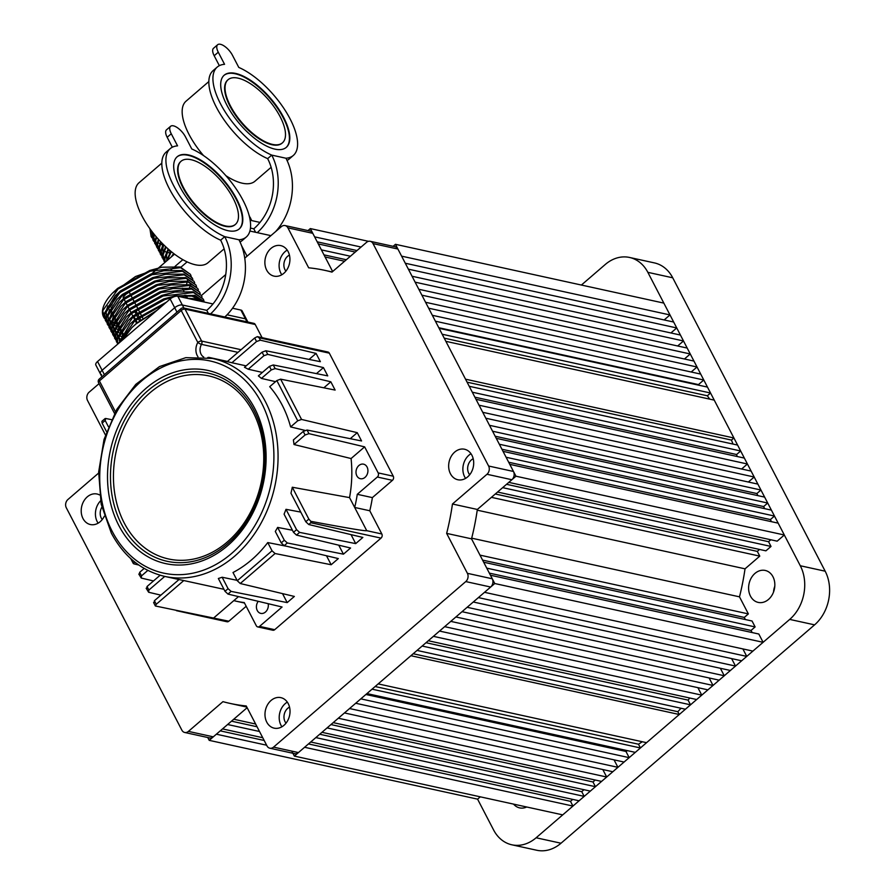 <?xml version="1.0" encoding="UTF-8"?>
<svg xmlns="http://www.w3.org/2000/svg" width="895" height="895" viewBox="0 0 895 895"><rect width="100%" height="100%" fill="white"/><g stroke="black" fill="none" stroke-linecap="round" stroke-linejoin="round"><path stroke-width="1.34" d="M750.469 596.115A16.367 12.944 -77.6 0 0 758.222 602.413A16.367 12.944 -77.6 0 0 772.172 594.929A16.367 12.944 -77.6 0 0 772.967 576.749A16.367 12.944 -77.6 0 0 765.225 570.451A16.367 12.944 -77.6 0 0 751.274 577.935A16.367 12.944 -77.6 0 0 750.469 596.115M513.573 804.124A16.367 12.944 -77.6 0 0 519.637 807.883A16.367 12.944 -77.6 0 0 526.707 806.999M207.741 737.514L209.217 740.355L477.583 799.145L493.57 829.911A38.675 30.598 -77.6 0 0 511.873 844.802A38.675 30.598 -77.6 0 0 536.127 837.776L789.703 619.407A38.675 30.598 -77.6 0 0 800.298 565.752L647.846 272.337A38.675 30.598 -77.6 0 0 629.543 257.458A38.675 30.598 -77.6 0 0 605.277 264.472L581.392 285.046M629.543 257.458L654.424 262.906A38.675 30.598 102.4 0 1 672.727 277.797L825.179 571.2A38.675 30.598 102.4 0 1 814.584 624.855L561.02 843.224A38.675 30.598 102.4 0 1 536.754 850.25L511.873 844.802M773.526 592.031A16.367 12.944 102.4 0 1 774.79 586.281M745.032 568.828A220.908 174.793 102.4 0 1 739.494 596.842L748.365 613.903L479.988 555.124L471.531 538.835L492.284 578.785A5.952 4.71 102.4 0 1 490.661 587.03L298.438 752.572A5.952 4.71 102.4 0 1 294.701 753.657L269.82 748.198A5.952 4.71 -77.6 0 0 273.557 747.124L465.769 581.582A5.952 4.71 -77.6 0 0 467.403 573.326L446.65 533.386L471.531 538.835A221.658 175.375 102.4 0 0 477.337 509.456L491.411 497.34L759.777 556.131L745.032 568.828L477.236 510.172M739.494 596.842L471.699 538.175M763.111 642.308L752.896 651.112L484.519 592.322L494.745 583.518L763.111 642.308L758.815 634.018L490.438 575.228L494.745 583.518M366.939 693.58L372.051 689.172L640.428 747.963L635.305 752.371L366.939 693.58M378.193 683.892L410.906 655.711L679.271 714.501L646.559 742.682L378.193 683.892M417.036 650.43L422.149 646.033L690.526 704.824L685.413 709.22L417.036 650.43M428.291 640.742L433.404 636.345L701.769 695.135L696.657 699.532L428.291 640.742M439.534 631.064L444.647 626.657L713.013 685.447L707.9 689.855L439.534 631.064M612.829 771.736L617.93 767.328L349.565 708.538L344.452 712.946L612.829 771.736M450.778 621.376L455.891 616.968L724.268 675.759L719.155 680.166L450.778 621.376M601.574 781.413L606.687 777.017L338.321 718.226L333.208 722.623L601.574 781.413M590.331 791.102L595.443 786.694L327.078 727.915L321.965 732.311L590.331 791.102M462.033 611.688L467.145 607.291L735.511 666.081L730.398 670.478L462.033 611.688M755.123 626.925L752.046 621.007L483.68 562.217L486.757 568.135L755.123 626.925L751.039 630.449L752.136 632.552M741.642 660.79L746.754 656.393L478.389 597.603L473.276 601.999L741.642 660.79M579.087 800.79L584.2 796.382L315.834 737.592L310.722 742L579.087 800.79M624.072 762.048L629.185 757.651L360.808 698.861L355.695 703.257L624.072 762.048M401.609 256.149L395.456 244.313L663.833 303.103L669.975 314.939L401.609 256.149M740.668 450.99L472.303 392.2L469.226 386.282L737.592 445.072L740.668 450.99L736.585 454.515A220.875 174.76 102.4 0 1 737.2 456.517M733.911 437.979L465.534 379.189L445.867 341.331L714.232 400.121L733.911 437.979L731.461 440.083A220.875 174.76 102.4 0 1 732.994 444.065M442.175 334.227L439.109 328.32L707.475 387.099L710.552 393.017L442.175 334.227M435.417 321.215L432.341 315.297L700.718 374.088L703.783 380.006L435.417 321.215M428.66 308.204L425.584 302.286L693.949 361.077L697.026 366.995L428.66 308.204M754.194 477.013L751.118 471.094L482.752 412.304L485.817 418.222L754.194 477.013L748.365 482.025M421.892 295.182L418.815 289.275L687.192 348.065L690.258 353.972L421.892 295.182M760.951 490.024L757.875 484.106L489.509 425.315L492.586 431.233L760.951 490.024L756.857 493.548L757.953 495.662M767.709 503.035L764.643 497.117L496.266 438.326L499.343 444.244L767.709 503.035L763.625 506.559L764.722 508.673M415.135 282.171L412.058 276.253L680.424 335.043L683.5 340.961L415.135 282.171M676.743 327.95L673.666 322.032L405.301 263.242L408.366 269.16L676.743 327.95L670.914 332.962M774.477 516.046L771.4 510.128L503.035 451.348L506.1 457.255L774.477 516.046L770.382 519.57L771.479 521.684M747.426 464.002L744.36 458.083L475.983 399.293L479.06 405.211L747.426 464.002L741.608 469.014M497.542 492.049L502.654 487.652L771.02 546.442L765.907 550.839L497.542 492.049M255.634 724.021L233.752 719.233L247.143 707.688L213.301 736.842A5.952 4.71 102.4 0 1 209.575 737.916L184.683 732.468A5.952 4.71 -77.6 0 0 188.42 731.383L222.944 701.658A221.658 175.375 -77.6 0 0 230.026 703.403A221.658 175.375 -77.6 0 0 246.248 705.965L267.001 745.915A5.952 4.71 -77.6 0 0 269.82 748.198M259.516 731.495L227.621 724.514L222.508 728.91L262.75 737.726M344.586 261.25L325.075 256.977L332.649 271.532L312.78 233.315A5.952 4.71 102.4 0 0 309.972 231.022L285.091 225.574A5.952 4.71 -77.6 0 0 281.354 226.648L244.749 258.174M350.415 256.227L321.394 249.873L318.318 243.955L355.259 252.054M361.088 247.042L314.626 236.862L310.33 228.583L368.505 241.326M310.33 228.583L307.992 230.586M477.583 799.145L480.279 796.83M266.643 745.211L216.366 734.202L209.217 740.355M291.759 751.106L294.343 756.096L562.72 814.886L572.957 806.071L304.591 747.28L294.343 756.096M784.322 534.997L777.162 541.162L508.785 482.371L515.945 476.207L784.322 534.997L778.158 523.15L509.792 464.36L515.945 476.207M395.456 244.313L393.129 246.326M669.975 314.939L664.157 319.951M683.5 340.961L677.683 345.973M690.258 353.972L684.44 358.996M697.026 366.995L691.197 372.007M703.783 380.006L698.458 384.593A220.908 174.793 102.4 0 1 699.017 385.253M710.552 393.017L707.341 395.78A220.908 174.793 102.4 0 1 709.724 399.125M770.819 539.763L768.57 541.71L771.02 546.442M759.575 549.452L757.315 551.398L759.777 556.131M748.365 613.903L744.271 617.427L745.367 619.541M742.872 648.909L746.754 656.393M731.629 658.597L735.511 666.081M720.374 668.285L724.268 675.759M709.131 677.974L713.013 685.447M697.887 687.651L701.769 695.135M689.788 698.033A220.908 174.793 102.4 0 1 688.076 700.114L690.526 704.824M681.017 708.258A220.908 174.793 102.4 0 1 677.817 711.704L679.271 714.501M642.297 741.742A220.875 174.76 102.4 0 1 638.482 744.215L640.428 747.963M627.462 750.648A220.875 174.76 102.4 0 1 625.963 751.453L629.185 757.651M614.048 759.855L617.93 767.328M602.805 769.532L606.687 777.017M595.242 780.026L592.982 781.962L595.443 786.694M583.987 789.714L581.739 791.65L584.2 796.382M572.744 799.392L570.495 801.338L572.957 806.071M356.993 250.555L317.222 241.84M346.32 259.751L323.979 254.862M264.182 740.478L220.248 730.857M257.055 726.762L231.503 721.169M768.57 541.71L506.536 484.307M757.315 551.398L495.293 493.995M770.382 519.57L508.696 462.245M763.625 506.559L501.938 449.234M756.857 493.548L495.17 436.223M698.458 384.593L438.796 327.715M707.341 395.78L444.211 338.142M731.461 440.083L467.089 382.165M736.585 454.515L474.887 397.19M570.495 801.338L308.473 743.935M581.739 791.65L319.716 734.247M751.039 630.449L489.341 573.113M592.982 781.962L330.96 724.57M688.076 700.114L426.009 642.711M677.817 711.704L413.199 653.742M638.482 744.215L375.128 686.532M625.963 751.453L365.898 694.475M744.271 617.427L482.584 560.102M473.209 458.721A9.666 7.652 -77.6 0 0 468.756 473.332A9.666 7.652 -77.6 0 0 469.696 474.764M289.532 707.128A9.666 7.652 -77.6 0 0 285.08 721.739A9.666 7.652 -77.6 0 0 286.02 723.171M101.84 507.252A9.666 7.652 -77.6 0 0 101.303 518.115A9.666 7.652 -77.6 0 0 102.243 519.547M450.442 473.735A15.618 12.362 -77.6 0 0 457.837 479.754A15.618 12.362 -77.6 0 0 471.15 472.605A15.618 12.362 -77.6 0 0 471.911 455.253A15.618 12.362 -77.6 0 0 464.527 449.234A15.618 12.362 -77.6 0 0 451.203 456.383A15.618 12.362 -77.6 0 0 450.442 473.735M470.994 453.72A15.618 12.362 -77.6 0 0 464.662 476.856A15.618 12.362 -77.6 0 0 465.59 478.389M266.766 722.142A15.618 12.362 -77.6 0 0 274.161 728.161A15.618 12.362 -77.6 0 0 287.474 721.012A15.618 12.362 -77.6 0 0 288.246 703.66A15.618 12.362 -77.6 0 0 280.851 697.641A15.618 12.362 -77.6 0 0 267.527 704.79A15.618 12.362 -77.6 0 0 266.766 722.142M287.317 702.127A15.618 12.362 -77.6 0 0 280.985 725.263A15.618 12.362 -77.6 0 0 281.914 726.796M99.614 494.957A15.618 12.362 -77.6 0 0 97.074 494.018A15.618 12.362 -77.6 0 0 83.761 501.166A15.618 12.362 -77.6 0 0 82.989 518.529A15.618 12.362 -77.6 0 0 90.384 524.537A15.618 12.362 -77.6 0 0 104.323 516.214M100.531 500.876A15.618 12.362 -77.6 0 0 97.208 521.64A15.618 12.362 -77.6 0 0 98.137 523.172M289.432 255.097A9.666 7.652 -77.6 0 0 284.979 269.708A9.666 7.652 -77.6 0 0 285.919 271.14M266.665 270.111A15.618 12.362 -77.6 0 0 274.06 276.13A15.618 12.362 -77.6 0 0 287.373 268.981A15.618 12.362 -77.6 0 0 288.145 251.629A15.618 12.362 -77.6 0 0 280.75 245.61A15.618 12.362 -77.6 0 0 267.426 252.759A15.618 12.362 -77.6 0 0 266.665 270.111M287.217 250.097A15.618 12.362 -77.6 0 0 280.885 273.232A15.618 12.362 -77.6 0 0 281.813 274.765M98.618 473.075L67.93 499.499A5.952 4.71 -77.6 0 0 66.297 507.756L181.875 730.175A5.952 4.71 -77.6 0 0 184.683 732.468M446.65 533.386A221.658 175.375 -77.6 0 0 452.456 504.008L477.337 509.456L511.862 479.731A5.952 4.71 102.4 0 0 513.484 471.475L397.917 249.045A5.952 4.71 102.4 0 0 395.098 246.751L370.217 241.303A5.952 4.71 -77.6 0 0 366.491 242.388L331.967 272.114A221.658 175.375 -77.6 0 0 324.885 270.368A221.658 175.375 -77.6 0 0 308.663 267.806L287.899 227.856A5.952 4.71 -77.6 0 0 285.091 225.574M452.456 504.008L486.981 474.272A5.952 4.71 -77.6 0 0 488.603 466.015L373.036 243.597A5.952 4.71 -77.6 0 0 370.217 241.303M225.741 274.552L201.397 295.507M99.054 383.653L89.131 392.189A5.952 4.71 -77.6 0 0 87.509 400.445L105.42 434.914M276.823 380.565L269.708 386.685A111.573 88.281 102.4 0 1 282.16 405.077A111.573 88.281 102.4 0 1 290.618 426.915L297.722 420.784L276.823 380.565L280.627 379.156L301.559 419.453L297.722 420.784M269.44 366.368L273.243 364.959L275.134 368.583L271.286 369.915L269.44 366.368L258.364 375.9A111.573 88.281 102.4 0 1 261.418 378.417L275.548 381.662M262.067 352.171L265.871 350.762L267.75 354.386L263.913 355.718L262.067 352.171L244.48 367.308A111.573 88.281 102.4 0 1 248.228 369.221L262.403 372.432M212.462 358.436L185.824 357.653L159.489 366.581L135.794 384.358L116.764 409.384L104.021 439.467L98.663 471.989L101.157 504.12L111.316 533.073C123.834 556.466 141.634 570.909 164.714 576.402A111.573 88.281 102.4 0 0 259.83 525.354A111.573 88.281 102.4 0 0 265.278 401.385A111.573 88.281 102.4 0 0 212.462 358.436L229.355 362.128A111.573 88.281 102.4 0 1 231.894 362.743L246.147 365.876M268.176 603.689A7.44 5.885 102.4 0 1 260.781 613.388A7.44 5.885 102.4 0 1 257.268 610.524A7.44 5.885 102.4 0 1 258.252 601.317M367.073 467.033A7.44 5.885 102.4 0 1 366.715 475.301A7.44 5.885 102.4 0 1 360.372 478.702A7.44 5.885 102.4 0 1 356.848 475.838A7.44 5.885 102.4 0 1 357.217 467.57A7.44 5.885 102.4 0 1 363.56 464.169A7.44 5.885 102.4 0 1 367.073 467.033M227.442 361.435L209.34 357.474A2.976 2.349 102.4 0 0 208.334 357.519A2.976 1.656 72.5 0 0 207.819 357.541L207.819 357.541A2.976 1.656 72.5 0 0 207.741 357.564L207.819 357.541A2.976 2.976 0 0 1 209.34 357.474A2.976 2.349 102.4 0 1 210.291 357.989M262.067 337.639L255.232 324.493A2.976 2.349 102.4 0 0 253.833 323.352L183.62 307.969A2.976 2.349 102.4 0 1 185.03 309.111L201.643 341.073A2.976 2.349 102.4 0 1 201.498 344.362A2.976 0.66 -150.4 0 1 197.817 342.449L181.215 310.487L99.412 380.923L115.433 411.745M106.527 431.647L102.108 423.134L101.907 421.299L105.028 418.614M108.396 426.691L105.174 420.493L105.755 418.491L105.017 418.614M134.216 561.601L133.881 563.861L133.277 563.458L130.782 558.659M147.843 570.406L141.511 575.865L141.253 578.058L138.792 574.064M139.374 574.433L139.665 572.319L141.511 575.865M164.736 576.414L148.883 590.062L148.637 592.255L146.165 588.261M146.746 588.63L147.037 586.516L148.883 590.062M223.963 589.302L183.799 580.553L156.256 604.27L155.383 605.993L155.372 605.233M153.593 602.548L155.361 605.96M154.13 602.827L154.421 600.713L156.256 604.27M228.068 588.664L231.111 591.394L227.979 594.09L225.003 591.304L228.068 588.664L222.139 577.241A111.573 88.281 102.4 0 1 218.346 578.483L225.003 591.304M240.252 583.518L237.276 580.732L272.035 550.794L275.078 553.524L240.252 583.518L294.354 596.439L287.194 602.603L231.111 591.394M284.308 540.233L287.34 542.963L284.207 545.659L281.243 542.873L284.308 540.233L277.64 527.412A111.573 88.281 102.4 0 1 275.302 531.451L281.243 542.873M296.569 529.661L299.612 532.391L296.48 535.087L293.504 532.312L296.569 529.661L285.997 509.322A111.573 88.281 102.4 0 1 284.073 514.155L293.504 532.312M310.789 521.315L310.822 522.736L308.753 524.526L305.777 521.74L308.842 519.1L310.789 521.315C347.036 528.139 365.686 531.261 366.737 530.679L381.841 533.991A2.976 2.349 102.4 0 1 381.035 538.119L274.698 629.688A2.976 2.349 102.4 0 1 272.83 630.225L257.726 626.914A2.976 2.349 -77.6 0 0 259.584 626.377L274.698 629.688M303.248 431.435L307.052 430.025L308.943 433.65L305.094 434.981L303.248 431.435L293.381 439.937A111.573 88.281 102.4 0 1 294.019 444.524L305.094 434.981M257.312 336.632L259.125 337.784L260.378 340.189L256.529 341.521L254.695 337.974L257.312 336.632L327.917 352.015A2.976 2.349 102.4 0 1 329.326 353.156L393.263 476.207A2.976 2.349 102.4 0 1 392.446 480.335L372.376 497.609L357.273 494.308A120.501 95.34 102.4 0 1 354.677 507.454L366.737 530.679M392.446 480.335L377.343 477.024A2.976 2.349 -77.6 0 0 378.16 472.896L393.263 476.207M244.492 603.017L236.56 601.283A120.501 95.34 102.4 0 0 244.245 602.559L256.317 625.773A2.976 2.349 -77.6 0 0 257.726 626.914M155.383 605.993L228.851 621.219A2.976 2.349 102.4 0 1 226.983 621.756L176.449 610.681M227.979 594.09L282.082 607.011L259.584 626.377M238.495 596.596L213.748 617.908M236.56 601.283A120.501 95.34 102.4 0 1 233.819 600.623M282.529 593.62L287.194 602.603M326.485 555.75L331.161 564.745L275.078 553.524M284.207 545.659L338.321 558.581L331.161 564.745M338.757 545.189L343.434 554.173L287.34 542.963M296.48 535.087L350.583 548.008L343.434 554.173M351.03 534.617L355.695 543.612L299.612 532.391M308.753 524.526L362.855 537.447L355.695 543.612M377.343 477.024L357.273 494.308M372.376 497.609A120.501 95.34 102.4 0 1 369.78 510.765L354.677 507.454L349.553 497.609A111.573 88.281 -77.6 0 0 351.075 458.542L364.634 446.862L378.16 472.896M350.269 438.684L357.25 432.665L361.558 440.955L307.052 430.025M323.833 387.815L330.826 381.796L335.122 390.075L280.627 379.156M316.45 373.618L323.442 367.599L327.749 375.878L273.243 364.959M309.077 359.421L316.069 353.402L320.365 361.681L265.871 350.762M227.185 361.658L254.695 337.974M260.378 340.189L316.069 353.402M231.894 362.743L256.529 341.521M267.75 354.386L323.442 367.599M248.228 369.221L263.913 355.718M275.134 368.583L330.826 381.796M261.418 378.417L271.286 369.915M301.559 419.453L357.25 432.665M290.618 426.915L304.982 430.383M308.943 433.65L364.634 446.862M294.019 444.524L351.075 458.542M349.553 497.609L292.285 487.238L308.842 519.1M292.285 487.238A111.573 88.281 102.4 0 1 290.964 493.234L305.777 521.74M300.765 512.097L285.997 509.322M292.441 530.254L277.64 527.412M287.351 546.409L267.762 542.571L272.035 550.794M267.762 542.571A111.573 88.281 102.4 0 1 233.002 572.509L237.276 580.732M237.063 580.329L222.139 577.241M179.011 579.535L154.421 600.713M183.799 580.553A111.573 88.281 102.4 0 1 181.595 580.105L164.714 576.402M160.865 595.153L148.637 592.255M160.138 575.239L147.037 586.516M153.492 580.956L141.253 578.058M144.173 568.437L139.665 572.319M138.792 565.025L133.881 563.861M105.755 418.491L111.439 419.632M369.78 510.765L381.841 533.991M246.192 606.284L228.851 621.219M180.958 267.18L187.111 261.877M249.918 231.044L270.916 235.642M224.119 248.844L207.953 262.772A52.805 22.23 -130.7 0 1 195.311 264.752A52.805 22.23 -130.7 0 1 148.48 226.681A52.805 22.23 -130.7 0 1 139.027 182.737L161.816 163.125M180.868 161.436A41.651 17.542 49.3 0 0 180.667 161.615A41.651 17.542 49.3 0 0 188.118 196.273A41.651 17.542 49.3 0 0 225.059 226.301A41.651 17.542 49.3 0 0 235.027 224.734A41.651 17.542 49.3 0 0 235.228 224.555M191.038 159.69A41.651 17.542 49.3 0 0 181.07 161.257A41.651 17.542 49.3 0 0 188.532 195.915A41.651 17.542 49.3 0 0 225.462 225.943A41.651 17.542 49.3 0 0 235.43 224.376A41.651 17.542 49.3 0 0 227.979 189.718A41.651 17.542 49.3 0 0 191.038 159.69M227.923 230.675A47.603 20.037 49.3 0 0 239.312 228.885A47.603 20.037 49.3 0 0 230.798 189.281A47.603 20.037 49.3 0 0 188.576 154.958A47.603 20.037 49.3 0 0 177.188 156.748A47.603 20.037 49.3 0 0 185.712 196.363A47.603 20.037 49.3 0 0 227.923 230.675M239.11 229.064A47.603 20.037 49.3 0 0 230.205 189.371A47.603 20.037 49.3 0 0 188.174 155.316A47.603 20.037 49.3 0 0 176.986 156.927M224.813 316.987A56.53 44.728 -77.6 0 0 238.954 239.782A58.309 24.557 49.3 0 0 246.304 237.007A58.309 24.557 49.3 0 0 239.021 193.309A58.309 24.557 49.3 0 0 191.776 148.973L185.478 136.868A11.903 5.012 49.3 0 0 170.609 126.296L166.515 129.82A11.903 5.012 49.3 0 0 167.175 137.282L172.332 147.205M240.028 241.974A58.309 24.557 49.3 0 0 242.221 240.531L246.304 237.007M170.609 126.296A11.903 5.012 49.3 0 0 171.258 133.758L177.557 145.863A58.309 24.557 49.3 0 0 170.195 148.637L166.112 152.15A58.309 24.557 49.3 0 0 173.395 195.848A58.309 24.557 49.3 0 0 220.64 240.184L224.734 236.66L238.954 239.782M220.64 240.184A50.579 40.018 102.4 0 1 206.779 310.352L208.356 313.384M210.594 313.876A56.53 44.728 -77.6 0 0 224.734 236.66A58.309 24.557 49.3 0 1 177.49 192.335A58.309 24.557 49.3 0 1 170.195 148.637M232.555 308.238L240.889 310.062L245.431 318.821L227.061 314.794L245.431 318.821A5.952 2.64 152.5 0 1 246.628 319.593A5.952 2.64 152.5 0 0 245.431 318.821L247.02 321.853M183.922 308.037L182.345 304.994L206.779 310.352L182.345 304.994A5.952 2.64 152.5 0 0 174.704 307.735L102.108 370.261A5.952 2.64 152.5 0 0 100.374 373.774A5.952 2.64 152.5 0 0 101.571 374.558M271.129 167.298L254.963 181.226A52.805 22.23 -130.7 0 1 242.321 183.206A52.805 22.23 -130.7 0 1 225.853 175.655M203.557 155.607A52.805 22.23 -130.7 0 1 186.037 101.191L208.826 81.568M227.878 79.89A41.651 17.542 49.3 0 0 227.677 80.058A41.651 17.542 49.3 0 0 235.128 114.728A41.651 17.542 49.3 0 0 272.069 144.755A41.651 17.542 49.3 0 0 282.037 143.189A41.651 17.542 49.3 0 0 282.238 143.01M238.048 78.145A41.651 17.542 49.3 0 0 228.08 79.711A41.651 17.542 49.3 0 0 235.542 114.37A41.651 17.542 49.3 0 0 272.472 144.397A41.651 17.542 49.3 0 0 282.44 142.831A41.651 17.542 49.3 0 0 274.989 108.172A41.651 17.542 49.3 0 0 238.048 78.145M274.933 149.129A47.603 20.037 49.3 0 0 286.322 147.339A47.603 20.037 49.3 0 0 277.808 107.736A47.603 20.037 49.3 0 0 235.586 73.412A47.603 20.037 49.3 0 0 224.197 75.202A47.603 20.037 49.3 0 0 232.722 114.817A47.603 20.037 49.3 0 0 274.933 149.129M286.12 147.518A47.603 20.037 49.3 0 0 277.215 107.825A47.603 20.037 49.3 0 0 235.184 73.77A47.603 20.037 49.3 0 0 223.996 75.381M275.615 231.592A56.53 44.728 -77.6 0 0 285.964 158.236A58.309 24.557 49.3 0 0 293.314 155.462A58.309 24.557 49.3 0 0 286.031 111.763A58.309 24.557 49.3 0 0 238.786 67.427L232.487 55.322A11.903 5.012 49.3 0 0 217.619 44.75L213.525 48.274A11.903 5.012 49.3 0 0 214.185 55.736L219.342 65.659M287.038 160.429A58.309 24.557 49.3 0 0 289.23 158.986L293.314 155.462M217.619 44.75A11.903 5.012 49.3 0 0 218.279 52.212L224.567 64.317A58.309 24.557 49.3 0 0 217.205 67.091L213.122 70.604A58.309 24.557 49.3 0 0 220.405 114.303A58.309 24.557 49.3 0 0 267.65 158.639L271.744 155.115L285.964 158.236M267.65 158.639A50.579 40.018 102.4 0 1 253.788 228.807L255.601 232.286M257.257 232.655A56.53 44.728 -77.6 0 0 271.744 155.115A58.309 24.557 49.3 0 1 224.5 110.79A58.309 24.557 49.3 0 1 217.205 67.091M182.848 259.662L175.185 266.262L182.848 259.662M174.424 266.911L171.034 269.831L174.424 266.911M253.788 228.807L250.477 228.08L253.788 228.807M151.982 237.801L151.121 236.448L150.326 229.299M151.121 236.448L149.924 228.74M153.828 241.359L152.967 240.005L152.351 232.006M152.967 240.005L151.949 231.469M155.674 244.906L153.884 237.186L154.455 234.647M154.813 243.552L153.515 236.481L154.029 234.121M157.52 248.452L155.73 240.733L156.614 237.231M156.659 247.098L155.361 240.028L156.177 236.727M159.366 251.998L157.565 244.29L158.851 239.77M158.505 250.645L157.196 243.574L158.404 239.267M161.212 255.556L159.411 247.837L161.178 242.254M160.339 254.202L159.041 247.121L160.708 241.762M163.058 259.102L161.257 251.383L163.584 244.682M162.185 257.749L160.887 250.678L163.091 244.201M249.067 215.236L249.537 216.422M164.803 262.526L163.103 254.93L166.078 247.076M164.031 261.295L162.733 254.225L165.564 246.595M249.392 216.478L251.383 219.969M249.291 216.098L250.757 218.492M165.016 262.347L164.948 258.487L168.663 249.403M164.848 262.492L164.579 257.771L168.137 248.944M249.895 218.727L251.685 220.584M249.794 218.246L251.819 220.617M166.448 261.105L170.822 251.238M167.063 260.579L171.37 251.685M171.269 256.966L173.608 253.464M151.77 273.747L157.24 269.037M158.583 267.885L174.525 254.158M250.164 220.248L259.998 222.407M279.564 226.692L280.952 226.994M164.434 245.521L163.584 245.297M162.689 245.017L161.066 244.357M159.903 243.72L159.041 243.149M169.703 252.938L167.275 252.401M166.38 252.11L164.758 251.45M163.584 250.824L162.733 250.253M169.088 258.834L168.45 258.554M167.275 257.917L166.425 257.346M163.058 252.547L162.856 248.284L163.751 244.85M166.75 259.651L166.537 255.388L168.204 250.152M118.834 343.177L129.92 324.225L134.216 320.332L166.034 302.521M186.63 298.18L196.788 298.93L203.433 301.861M119.303 342.774L134.586 321.048L164.356 303.976M189.595 298.829L197.157 299.646L202.371 301.626M122.537 339.988L131.766 327.771L136.062 323.889L156.289 310.923M117.804 344.06L117.48 339.138L132.74 317.501L164.926 299.556L172.925 297.207M177.635 296.211L195.311 296.1L204.832 302.163L194.942 295.384L174.939 295.932L163.628 298.952L133.411 315.756L128.075 320.667L132.37 316.785L164.557 298.852L176.662 295.607M117.424 343.311L115.634 335.591L130.894 313.944L163.08 296.01L193.465 292.542L203.288 299.154L203.915 300.63M116.563 341.957L115.265 334.887L126.229 317.121L130.525 313.239L162.711 295.294L174.816 292.061L193.096 291.837L203.288 299.154M115.578 339.764L113.788 332.045L129.059 310.397L161.245 292.464L191.631 288.995L201.442 295.596L202.069 297.073M114.717 338.411L113.419 331.329L124.383 313.574L128.69 309.692L160.876 291.748L172.97 288.514L191.261 288.291L201.442 295.596M113.732 336.207L111.942 328.499L127.213 306.851L159.399 288.906L189.785 285.449L199.596 292.05L200.223 293.526M112.871 334.853L111.573 327.783L122.537 310.028L126.844 306.135L159.03 288.201L171.135 284.968L189.416 284.733L199.596 292.05M111.897 332.66L110.096 324.941L125.367 303.304L157.554 285.36L187.939 281.903L197.75 288.503L198.377 289.98M111.025 331.307L109.727 324.236L120.702 306.47L124.998 302.588L157.184 284.655L169.289 281.41L187.57 281.187L197.75 288.503M110.051 329.114L108.25 321.394L123.521 299.747L155.708 281.813L186.093 278.345L195.904 284.957L196.531 286.434M109.179 327.76L107.881 320.69L118.856 302.924L123.152 299.042L155.338 281.097L167.443 277.864L185.724 277.64L195.904 284.946M108.205 325.567L106.404 317.848L121.675 296.2L153.862 278.267L184.247 274.799L194.07 281.399L194.696 282.876M107.344 324.214L106.035 317.132L117.01 299.377L121.306 295.495L153.492 277.551L165.597 274.317L183.878 274.094L194.07 281.399M106.36 322.01L104.57 314.302L119.829 292.654L152.016 274.709L182.401 271.252L192.224 277.853L192.85 279.329M105.498 320.656L104.2 313.586L115.164 295.831L119.46 291.938L151.647 274.004L163.751 270.771L182.032 270.536L192.224 277.853M104.514 318.463L102.724 310.744L117.995 289.107L150.181 271.163L180.566 267.695L190.378 274.306L191.004 275.783M191.127 276.163L191.463 277.797M190.825 284.14L190.545 285.035M190.098 286.221L189.348 287.91M104.491 318.385A48.352 21.446 -27.5 0 1 103.551 316.919A48.352 21.446 -27.5 0 1 112.625 292.978L117.625 288.391L149.812 270.458L161.905 267.213L180.197 266.99L190.378 274.306M117.726 344.127L117.111 338.433L128.075 320.667M117.312 342.919L116.384 341.599M115.466 339.373L114.538 338.053M113.62 335.815L112.692 334.495M124.081 337.147L121.362 336.52M111.785 332.269L110.857 330.949M122.235 333.6L119.807 333.052M109.94 328.722L109.011 327.402M120.389 330.054L117.961 329.505M108.094 325.176L107.165 323.856M118.543 326.496L116.115 325.959M106.248 321.618L105.319 320.298M112.625 292.978L135.503 276.533L161.078 267.37M136.633 323.408L135.156 320.578M134.787 319.862L133.31 317.02M132.885 316.203L131.464 313.474M131.095 312.769L129.63 309.927M129.193 309.099L127.784 306.381M127.414 305.665L125.938 302.823M125.513 302.007L124.092 299.277M123.723 298.572L123.107 297.386L125.815 294.298L129.249 292.106L130.111 293.784M113.497 315.085L112.132 312.467A38.675 17.15 -27.5 0 1 112.02 312.243M111.696 311.46A38.675 17.15 -27.5 0 1 111.36 306.974M111.718 305.284A38.675 17.15 -27.5 0 1 121.049 291.658M143.021 318.62L141.544 315.79M141.175 315.074L139.709 312.232M139.228 311.326L137.864 308.685M137.494 307.981L136.018 305.139M135.537 304.222L134.172 301.593M133.802 300.877L132.326 298.035M131.856 297.129L130.48 294.489M185.88 298.013L184.504 295.372M187.514 298.136L186.037 295.305M183.833 291.043L182.356 288.201M100.374 373.774L95.832 365.026A5.952 2.64 -27.5 0 1 97.555 361.502L170.151 298.986A5.952 2.64 -27.5 0 1 177.792 296.245L182.345 304.994A5.952 2.64 152.5 0 0 174.704 307.735L102.108 370.261A5.952 2.64 152.5 0 0 100.374 373.774L101.929 376.761M177.792 296.245L212.988 303.953M240.889 310.062A5.952 2.64 -27.5 0 1 242.075 310.845L247.904 322.055M117.95 323.643L117.111 323.598M116.35 323.542L114.001 323.252M112.949 323.061L111.595 322.737M185.78 295.305L187.256 298.147M184.817 295.35L186.249 298.091M187.67 279.844L187.469 281.164M187.212 282.249L186.585 284.23M116.697 322.95L114.269 322.401M113.374 322.122L111.752 321.462M110.588 320.835L109.727 320.265M106.371 315.465L106.158 311.192L107.814 305.967M115.813 295.205L120.501 290.909L150.729 274.105L162.879 270.939M115.22 325.668L113.598 325.008M112.423 324.382L111.573 323.811M108.217 319.012L108.004 314.749L109.66 309.513M117.01 299.377L122.346 294.466L152.564 277.651L165.597 274.317M117.066 329.226L115.444 328.566M114.269 327.928L113.419 327.357M110.063 322.558L109.85 318.296L111.506 313.06M118.856 302.924L124.192 298.013L154.41 281.198L167.443 277.864M118.901 332.772L117.29 332.112M116.115 331.486L115.265 330.904M111.897 326.104L111.696 321.842L113.352 316.606M120.702 306.47L126.038 301.559L156.256 284.755L169.289 281.41M120.747 336.319L119.124 335.659M117.961 335.032L117.111 334.461M113.743 329.662L113.542 325.4L115.198 320.164M122.537 310.028L127.884 305.106L158.102 288.302L171.135 284.968M122.593 339.865L120.322 338.881M119.807 338.578L118.957 338.008M115.589 333.208L115.377 328.946L117.044 323.71M124.383 313.574L129.73 308.663L159.948 291.848L172.97 288.514M117.435 336.755L117.223 332.492L118.89 327.257M126.229 317.121L131.565 312.21L161.794 295.406L174.816 292.061M120.019 342.158L119.594 341.241M119.281 340.313L119.069 336.039L120.724 330.803M190.4 295.372L200.01 299.948M120.791 341.487L122.57 334.361M130.569 323.598L135.257 319.302L166.448 302.174M132.404 327.145L137.103 322.86L157.095 310.229M647.846 272.337L672.727 277.797M800.298 565.752L825.179 571.2M789.703 619.407L814.584 624.855M536.127 837.776L561.02 843.224M188.42 731.383L213.301 736.842M273.557 747.124L298.438 752.572M465.769 581.582L490.661 587.03M467.403 573.326L492.284 578.785M486.981 474.272L511.862 479.731M488.603 466.015L513.484 471.475M373.036 243.597L397.917 249.045M287.899 227.856L312.78 233.315M261.452 402.75A108.597 85.92 -77.6 0 0 141.936 380.666A108.597 85.92 -77.6 0 0 112.177 531.306A108.597 85.92 -77.6 0 0 231.693 553.401A108.597 85.92 -77.6 0 0 261.452 402.75M121.519 524.224A96.291 76.187 -77.6 0 0 229.601 541.945A96.291 76.187 -77.6 0 0 256.999 416.869A96.291 76.187 -77.6 0 0 253.889 410.223A96.291 76.187 -77.6 0 0 147.91 390.634A96.291 76.187 -77.6 0 0 121.519 524.224M124.181 522.893A93.718 74.151 -77.6 0 0 227.319 541.956A93.718 74.151 -77.6 0 0 253.005 411.946A93.718 74.151 -77.6 0 0 149.868 392.883A93.718 74.151 -77.6 0 0 124.181 522.893M118.856 525.555A98.875 78.234 102.4 0 1 145.952 388.396A98.875 78.234 102.4 0 1 254.773 408.512A98.875 78.234 102.4 0 1 227.666 545.67A98.875 78.234 102.4 0 1 118.856 525.555M237.98 352.361L201.498 344.362A8.928 7.059 -77.6 0 0 203.758 357.083M197.974 356.792A11.903 9.42 102.4 0 1 197.817 342.449A2.976 1.32 152.5 0 1 201.643 341.073L241.057 349.71M255.232 324.493L185.03 309.111A2.976 1.32 152.5 0 0 181.215 310.487A2.976 1.253 49.3 0 1 181.047 308.618L99.255 379.066A2.976 1.253 49.3 0 0 99.412 380.923A2.976 1.32 -27.5 0 0 98.551 382.691L114.526 413.423M105.174 420.493L102.108 423.134M329.326 353.156L259.125 337.784M381.035 538.119L310.822 522.736M241.516 245.521L247.054 256.183M176.975 312.131L170.151 298.986M104.379 374.647L97.555 361.502M171.258 133.758L167.175 137.282M218.279 52.212L214.185 55.736M134.809 318.24L133.903 318.172M136.353 311.706L136.499 311.807A0.738 0.738 0 0 0 135.257 311.695A0.738 0.738 0 0 0 135.179 312.489L136.353 311.706M135.335 312.59L135.861 313.798M230.026 703.403L246.83 707.084M324.885 270.368L332.146 271.957M229.601 541.945C261.899 513.607 274.496 456.114 256.999 416.869M183.62 307.969A2.976 2.976 0 0 0 181.047 308.618M99.255 379.066A2.976 2.976 0 0 0 98.551 382.691M170.184 252.177L168.819 249.537M135.458 319.314L134.809 318.061A0.738 0.738 0 0 0 133.713 317.803M140.839 320.164L139.374 317.322M138.904 316.427L137.528 313.776M137.058 312.881L136.499 311.807M124.562 336.386L123.085 333.544M122.716 332.828L121.239 329.986M120.87 329.282L119.393 326.44M119.024 325.735L117.558 322.894M117.189 322.189L115.712 319.347M115.343 318.631L113.866 315.79M139.631 321.059L138.154 318.217M137.707 317.345L136.308 314.671M135.827 320.03L137.304 322.86M161.066 267.37L161.905 267.213M115.164 295.831L116.417 294.6M163.751 270.771L162.029 271.084M129.92 324.225L131.173 322.994M131.766 327.771L133.019 326.541"/></g></svg>
